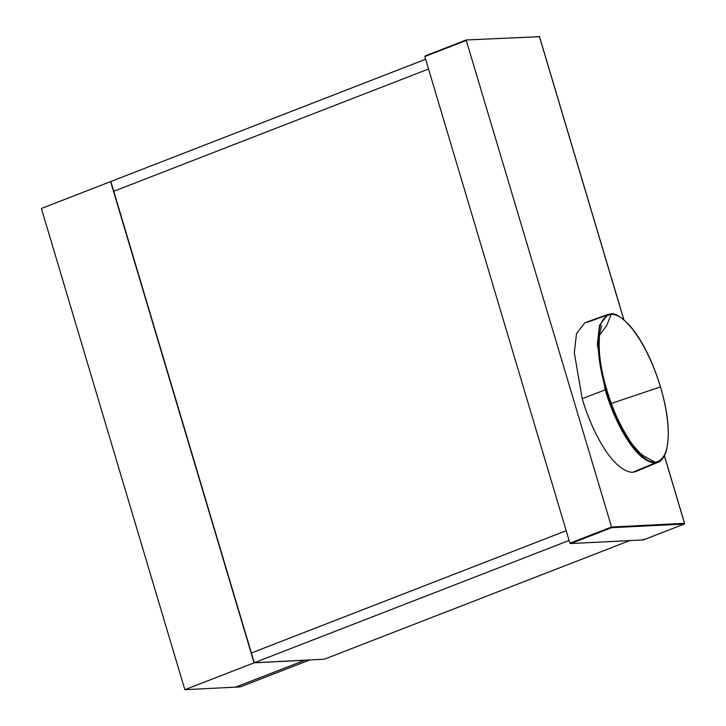 <?xml version="1.0" encoding="UTF-8"?>
<svg xmlns="http://www.w3.org/2000/svg" width="726" height="726" viewBox="0 0 726 726"><rect width="100%" height="100%" fill="white"/><g stroke="black" fill="none" stroke-linecap="round" stroke-linejoin="round"><path stroke-width="1.09" d="M254.291 662.729L251.387 652.973L566.18 530.724L425.627 59.251L110.833 181.509L113.746 191.265L428.531 69.006L113.746 191.265L251.387 652.973L566.18 530.724L569.084 540.48L254.291 662.729L324.304 659.208L629.732 540.589M254.064 662.82L304.738 660.27L235.533 687.15L184.858 689.7L254.064 662.82L110.606 181.6L41.391 208.471L184.858 689.7M309.548 659.952L304.866 660.188M309.575 660.025L240.37 686.905L235.678 687.141L304.884 660.261M611.546 527.711L684.201 524.054L643.463 539.881L570.808 543.538L611.546 527.711L611.555 527.003L466.146 39.984L539.427 36.69L466.146 39.984L466.482 40.366L424.819 56.546L569.892 543.184L611.555 527.003L684.5 523.337L664.39 455.883M570.808 543.538L569.892 543.184L570.808 543.538M425.409 55.811L424.819 56.546L425.409 55.811L466.146 39.984M601.718 325.892L599.821 332.626C597.906 349.233 600.239 368.273 606.818 389.744L605.947 389.653C596.699 359.506 592.57 317.598 611.138 314.322L606.646 325.675L599.44 335.285M611.365 403.438L660.433 386.913C658.11 379.063 654.897 370.151 651.658 362.664L646.013 350.631L640.033 339.95L633.018 329.731L625.93 321.79C620.775 316.808 615.848 314.313 611.138 314.322L607.798 314.467L599.476 325.393L597.362 344.442L605.194 389.844L605.947 389.653C608.261 397.512 611.473 406.424 614.713 413.902L620.358 425.944L626.338 436.625L633.353 446.844L640.441 454.785C645.596 459.767 650.523 462.253 655.233 462.253L642.764 455.483M660.433 386.913L660.433 386.913C669.671 417.06 673.792 458.968 655.233 462.253L654.952 462.988L632.437 472.372C612.091 470.938 591.291 429.892 582.188 398.674L605.194 389.844C613.987 420.136 634.66 461.555 654.952 462.988L658.092 462.29C659.181 461.99 663.219 460.148 666.169 451.454C670.252 435.065 668.365 413.557 660.524 386.931C652.792 361.348 641.194 338.207 629.324 325.103C620.948 316.645 614.722 312.906 610.639 313.913L607.798 314.467M607.798 314.476L584.902 322.716L576.517 333.57L574.311 352.691L582.188 398.674M632.437 472.372L635.631 471.664L658.092 462.28M623.788 319.694L539.427 36.69L538.801 36.327M642.837 539.518L643.463 539.881L642.837 539.518M643.59 539.318L643.463 539.881L643.59 539.318M684.5 523.337L684.201 524.054M611.138 314.322L610.512 313.931L611.138 314.322M605.348 315.792L587.661 322.162M570.6 543.565L643.327 539.908L684.246 524.045L684.582 523.355L664.444 455.783M425.291 55.848L466.183 39.966L539.509 36.708L623.897 319.776M606.818 389.744C612.762 410.39 621.411 428.776 632.763 444.911L639.887 453.015L645.777 457.462"/></g></svg>
